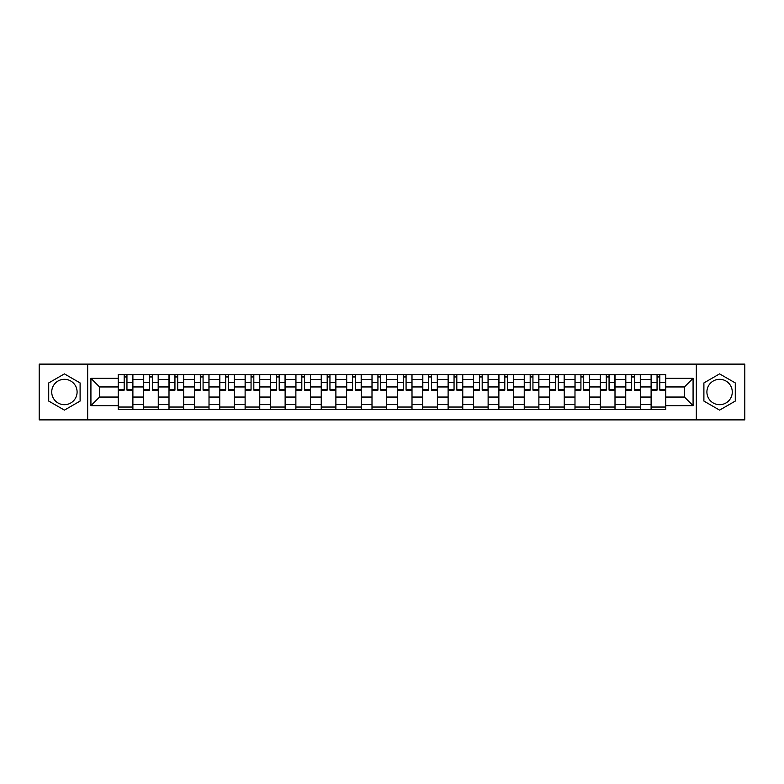 <?xml version="1.0" encoding="UTF-8"?>
<svg xmlns="http://www.w3.org/2000/svg" width="784" height="784" viewBox="0 0 784 784"><rect width="100%" height="100%" fill="white"/><g stroke="black" fill="none" stroke-linecap="round" stroke-linejoin="round"><path stroke-width="1.18" d="M64.415 404.691A12.691 12.691 0 0 1 51.724 392A12.691 12.691 0 0 1 64.415 379.309A12.691 12.691 0 0 1 77.097 392A12.691 12.691 0 0 1 64.415 404.691M719.585 404.691A12.691 12.691 0 0 1 706.903 392A12.691 12.691 0 0 1 719.585 379.309A12.691 12.691 0 0 1 732.276 392A12.691 12.691 0 0 1 719.585 404.691M696.329 419.891L744.8 419.891L744.8 364.109L39.2 364.109L39.2 419.891L696.329 419.891L696.329 364.109M143.629 409.483L143.629 379.476L132.888 379.476L132.888 409.483M132.888 379.476L132.888 374.517M143.629 379.476L143.629 374.517M158.26 374.517L158.26 409.483M169.001 409.483L169.001 374.517M183.642 374.517L183.642 409.483M194.373 409.483L194.373 374.517M209.014 374.517L209.014 409.483M219.745 409.483L219.745 374.517M234.387 374.517L234.387 409.483M245.118 409.483L245.118 374.517M259.759 374.517L259.759 409.483M270.5 409.483L270.5 374.517M285.131 374.517L285.131 409.483M295.872 409.483L295.872 374.517M310.513 374.517L310.513 409.483M321.244 409.483L321.244 374.517M335.885 374.517L335.885 409.483M346.616 409.483L346.616 374.517M361.257 374.517L361.257 409.483M371.998 409.483L371.998 374.517M386.63 374.517L386.63 409.483M397.37 409.483L397.37 374.517M412.002 374.517L412.002 409.483M422.743 409.483L422.743 374.517M437.384 374.517L437.384 409.483M448.115 409.483L448.115 374.517M462.756 374.517L462.756 409.483M473.487 409.483L473.487 374.517M488.128 374.517L488.128 409.483M498.869 409.483L498.869 374.517M513.5 374.517L513.5 409.483M524.241 409.483L524.241 374.517M538.882 374.517L538.882 409.483M549.613 409.483L549.613 374.517M564.255 374.517L564.255 409.483M574.986 409.483L574.986 374.517M589.627 374.517L589.627 409.483M600.358 409.483L600.358 374.517M614.999 374.517L614.999 409.483M625.74 409.483L625.74 374.517M640.371 374.517L640.371 409.483M651.112 409.483L651.112 374.517M651.112 397.047L640.371 397.047M625.74 397.047L614.999 397.047M600.358 397.047L589.627 397.047M574.986 397.047L564.255 397.047M549.613 397.047L538.882 397.047M524.241 397.047L513.5 397.047M498.869 397.047L488.128 397.047M473.487 397.047L462.756 397.047M448.115 397.047L437.384 397.047M422.743 397.047L412.002 397.047M397.37 397.047L386.63 397.047M371.998 397.047L361.257 397.047M346.616 397.047L335.885 397.047M321.244 397.047L310.513 397.047M295.872 397.047L285.131 397.047M270.5 397.047L259.759 397.047M245.118 397.047L234.387 397.047M219.745 397.047L209.014 397.047M194.373 397.047L183.642 397.047M169.001 397.047L158.26 397.047M143.629 397.047L132.888 397.047M651.112 386.953L640.371 386.953M625.74 386.953L614.999 386.953M600.358 386.953L589.627 386.953M574.986 386.953L564.255 386.953M549.613 386.953L538.882 386.953M524.241 386.953L513.5 386.953M498.869 386.953L488.128 386.953M473.487 386.953L462.756 386.953M448.115 386.953L437.384 386.953M422.743 386.953L412.002 386.953M397.37 386.953L386.63 386.953M371.998 386.953L361.257 386.953M346.616 386.953L335.885 386.953M321.244 386.953L310.513 386.953M295.872 386.953L285.131 386.953M270.5 386.953L259.759 386.953M245.118 386.953L234.387 386.953M219.745 386.953L209.014 386.953M194.373 386.953L183.642 386.953M169.001 386.953L158.26 386.953M143.629 386.953L132.888 386.953M99.548 397.047L118.247 397.047L118.247 386.953L99.548 386.953L99.548 397.047L90.924 405.661L90.924 378.339L118.247 378.339L118.247 386.953M665.753 386.953L665.753 397.047L684.452 397.047L684.452 386.953L665.753 386.953L665.753 374.517L118.247 374.517L118.247 378.339M665.753 378.339L693.076 378.339L693.076 405.661L665.753 405.661L665.753 397.047M118.247 397.047L118.247 409.483L665.753 409.483L665.753 405.661M118.247 405.661L90.924 405.661M87.671 419.891L87.671 364.109M80.105 382.935L64.415 373.88L48.716 382.935L48.716 401.065L64.415 410.12L80.105 401.065L80.105 382.935M735.284 382.935L719.585 373.88L703.895 382.935L703.895 401.065L719.585 410.12L735.284 401.065L735.284 382.935M132.888 407.043L118.247 407.043M124.186 376.957L126.949 376.957M158.26 407.043L143.629 407.043M149.558 376.957L152.331 376.957M183.642 407.043L169.001 407.043M174.94 376.957L177.703 376.957M209.014 407.043L194.373 407.043M200.312 376.957L203.076 376.957M234.387 407.043L219.745 407.043M225.684 376.957L228.448 376.957M259.759 407.043L245.118 407.043M251.056 376.957L253.82 376.957M285.131 407.043L270.5 407.043M276.429 376.957L279.202 376.957M310.513 407.043L295.872 407.043M301.811 376.957L304.574 376.957M335.885 407.043L321.244 407.043M327.183 376.957L329.946 376.957M361.257 407.043L346.616 407.043M352.555 376.957L355.319 376.957M386.63 407.043L371.998 407.043M377.927 376.957L380.691 376.957M412.002 407.043L397.37 407.043M403.309 376.957L406.073 376.957M437.384 407.043L422.743 407.043M428.681 376.957L431.445 376.957M462.756 407.043L448.115 407.043M454.054 376.957L456.817 376.957M488.128 407.043L473.487 407.043M479.426 376.957L482.189 376.957M513.5 407.043L498.869 407.043M504.798 376.957L507.571 376.957M538.882 407.043L524.241 407.043M530.18 376.957L532.944 376.957M564.255 407.043L549.613 407.043M555.552 376.957L558.316 376.957M589.627 407.043L574.986 407.043M580.924 376.957L583.688 376.957M614.999 407.043L600.358 407.043M606.297 376.957L609.06 376.957M640.371 407.043L625.74 407.043M631.669 376.957L634.442 376.957M665.753 407.043L651.112 407.043M657.051 376.957L659.814 376.957M90.924 378.339L99.548 386.953M684.452 397.047L693.076 405.661M684.452 386.953L693.076 378.339M126.949 389.57L132.81 389.57L132.81 390.128L126.949 390.128L126.949 374.674L132.81 374.674L129.556 374.674M132.81 389.57L132.81 374.674M124.186 376.79L126.949 376.79M129.311 374.674L118.335 374.674L118.335 390.128L124.186 390.128L124.186 374.674L121.834 374.674M152.331 389.57L158.182 389.57L158.182 390.128L152.331 390.128L152.331 374.674L158.182 374.674L154.928 374.674M158.182 389.57L158.182 374.674M149.558 376.79L152.331 376.79M154.683 374.674L143.707 374.674L143.707 390.128L149.558 390.128L149.558 374.674L147.206 374.674M177.703 389.57L183.554 389.57L183.554 390.128L177.703 390.128L177.703 374.674L183.554 374.674L180.3 374.674M183.554 389.57L183.554 374.674M174.94 376.79L177.703 376.79M180.055 374.674L169.079 374.674L169.079 390.128L174.94 390.128L174.94 374.674L172.578 374.674M203.076 389.57L208.936 389.57L208.936 390.128L203.076 390.128L203.076 374.674L208.936 374.674L205.682 374.674M208.936 389.57L208.936 374.674M200.312 376.79L203.076 376.79M205.437 374.674L194.452 374.674L194.452 390.128L200.312 390.128L200.312 374.674L197.95 374.674M228.448 389.57L234.308 389.57L234.308 390.128L228.448 390.128L228.448 374.674L234.308 374.674L231.055 374.674M234.308 389.57L234.308 374.674M225.684 376.79L228.448 376.79M230.81 374.674L219.834 374.674L219.834 390.128L225.684 390.128L225.684 374.674L223.322 374.674M253.82 389.57L259.68 389.57L259.68 390.128L253.82 390.128L253.82 374.674L259.68 374.674L256.427 374.674M259.68 389.57L259.68 374.674M251.056 376.79L253.82 376.79M256.182 374.674L245.206 374.674L245.206 390.128L251.056 390.128L251.056 374.674L248.704 374.674M279.202 389.57L285.053 389.57L285.053 390.128L279.202 390.128L279.202 374.674L285.053 374.674L281.799 374.674M285.053 389.57L285.053 374.674M276.429 376.79L279.202 376.79M281.554 374.674L270.578 374.674L270.578 390.128L276.429 390.128L276.429 374.674L274.077 374.674M304.574 389.57L310.425 389.57L310.425 390.128L304.574 390.128L304.574 374.674L310.425 374.674L307.171 374.674M310.425 389.57L310.425 374.674M301.811 376.79L304.574 376.79M306.936 374.674L295.95 374.674L295.95 390.128L301.811 390.128L301.811 374.674L299.449 374.674M329.946 389.57L335.807 389.57L335.807 390.128L329.946 390.128L329.946 374.674L335.807 374.674L332.553 374.674M335.807 389.57L335.807 374.674M327.183 376.79L329.946 376.79M332.308 374.674L321.322 374.674L321.322 390.128L327.183 390.128L327.183 374.674L324.821 374.674M355.319 389.57L361.179 389.57L361.179 390.128L355.319 390.128L355.319 374.674L361.179 374.674L357.925 374.674M361.179 389.57L361.179 374.674M352.555 376.79L355.319 376.79M357.68 374.674L346.704 374.674L346.704 390.128L352.555 390.128L352.555 374.674L350.193 374.674M380.691 389.57L386.551 389.57L386.551 390.128L380.691 390.128L380.691 374.674L386.551 374.674L383.298 374.674M386.551 389.57L386.551 374.674M377.927 376.79L380.691 376.79M383.053 374.674L372.077 374.674L372.077 390.128L377.927 390.128L377.927 374.674L375.575 374.674M406.073 389.57L411.923 389.57L411.923 390.128L406.073 390.128L406.073 374.674L411.923 374.674L408.67 374.674M411.923 389.57L411.923 374.674M403.309 376.79L406.073 376.79M408.425 374.674L397.449 374.674L397.449 390.128L403.309 390.128L403.309 374.674L400.947 374.674M431.445 389.57L437.296 389.57L437.296 390.128L431.445 390.128L431.445 374.674L437.296 374.674L434.042 374.674M437.296 389.57L437.296 374.674M428.681 376.79L431.445 376.79M433.807 374.674L422.821 374.674L422.821 390.128L428.681 390.128L428.681 374.674L426.32 374.674M456.817 389.57L462.678 389.57L462.678 390.128L456.817 390.128L456.817 374.674L462.678 374.674L459.424 374.674M462.678 389.57L462.678 374.674M454.054 376.79L456.817 376.79M459.179 374.674L448.193 374.674L448.193 390.128L454.054 390.128L454.054 374.674L451.692 374.674M482.189 389.57L488.05 389.57L488.05 390.128L482.189 390.128L482.189 374.674L488.05 374.674L484.796 374.674M488.05 389.57L488.05 374.674M479.426 376.79L482.189 376.79M484.551 374.674L473.575 374.674L473.575 390.128L479.426 390.128L479.426 374.674L477.064 374.674M507.571 389.57L513.422 389.57L513.422 390.128L507.571 390.128L507.571 374.674L513.422 374.674L510.168 374.674M513.422 389.57L513.422 374.674M504.798 376.79L507.571 376.79M509.923 374.674L498.947 374.674L498.947 390.128L504.798 390.128L504.798 374.674L502.446 374.674M532.944 389.57L538.794 389.57L538.794 390.128L532.944 390.128L532.944 374.674L538.794 374.674L535.541 374.674M538.794 389.57L538.794 374.674M530.18 376.79L532.944 376.79M535.296 374.674L524.32 374.674L524.32 390.128L530.18 390.128L530.18 374.674L527.818 374.674M558.316 389.57L564.166 389.57L564.166 390.128L558.316 390.128L558.316 374.674L564.166 374.674L560.923 374.674M564.166 389.57L564.166 374.674M555.552 376.79L558.316 376.79M560.678 374.674L549.692 374.674L549.692 390.128L555.552 390.128L555.552 374.674L553.19 374.674M583.688 389.57L589.548 389.57L589.548 390.128L583.688 390.128L583.688 374.674L589.548 374.674L586.295 374.674M589.548 389.57L589.548 374.674M580.924 376.79L583.688 376.79M586.05 374.674L575.064 374.674L575.064 390.128L580.924 390.128L580.924 374.674L578.563 374.674M609.06 389.57L614.921 389.57L614.921 390.128L609.06 390.128L609.06 374.674L614.921 374.674L611.667 374.674M614.921 389.57L614.921 374.674M606.297 376.79L609.06 376.79M611.422 374.674L600.446 374.674L600.446 390.128L606.297 390.128L606.297 374.674L603.945 374.674M634.442 389.57L640.293 389.57L640.293 390.128L634.442 390.128L634.442 374.674L640.293 374.674L637.039 374.674M640.293 389.57L640.293 374.674M631.669 376.79L634.442 376.79M636.794 374.674L625.818 374.674L625.818 390.128L631.669 390.128L631.669 374.674L629.317 374.674M659.814 389.57L665.665 389.57L665.665 390.128L659.814 390.128L659.814 374.674L665.665 374.674L662.411 374.674M665.665 389.57L665.665 374.674M657.051 376.79L659.814 376.79M662.166 374.674L651.19 374.674L651.19 390.128L657.051 390.128L657.051 374.674L654.689 374.674M625.74 379.476L614.999 379.476M600.358 379.476L589.627 379.476M574.986 379.476L564.255 379.476M549.613 379.476L538.882 379.476M524.241 379.476L513.5 379.476M498.869 379.476L488.128 379.476M473.487 379.476L462.756 379.476M448.115 379.476L437.384 379.476M422.743 379.476L412.002 379.476M397.37 379.476L386.63 379.476M371.998 379.476L361.257 379.476M346.616 379.476L335.885 379.476M321.244 379.476L310.513 379.476M295.872 379.476L285.131 379.476M270.5 379.476L259.759 379.476M245.118 379.476L234.387 379.476M219.745 379.476L209.014 379.476M194.373 379.476L183.642 379.476M169.001 379.476L158.26 379.476M651.112 379.476L640.371 379.476M625.74 404.524L614.999 404.524M600.358 404.524L589.627 404.524M574.986 404.524L564.255 404.524M549.613 404.524L538.882 404.524M524.241 404.524L513.5 404.524M498.869 404.524L488.128 404.524M473.487 404.524L462.756 404.524M448.115 404.524L437.384 404.524M422.743 404.524L412.002 404.524M397.37 404.524L386.63 404.524M371.998 404.524L361.257 404.524M346.616 404.524L335.885 404.524M321.244 404.524L310.513 404.524M295.872 404.524L285.131 404.524M270.5 404.524L259.759 404.524M245.118 404.524L234.387 404.524M219.745 404.524L209.014 404.524M194.373 404.524L183.642 404.524M169.001 404.524L158.26 404.524M143.629 404.524L132.888 404.524M651.112 404.524L640.371 404.524M126.949 382.572L132.81 382.572M118.335 389.57L124.186 389.57M118.335 382.572L124.186 382.572M152.331 382.572L158.182 382.572M143.707 389.57L149.558 389.57M143.707 382.572L149.558 382.572M177.703 382.572L183.554 382.572M169.079 389.57L174.94 389.57M169.079 382.572L174.94 382.572M203.076 382.572L208.936 382.572M194.452 389.57L200.312 389.57M194.452 382.572L200.312 382.572M228.448 382.572L234.308 382.572M219.834 389.57L225.684 389.57M219.834 382.572L225.684 382.572M253.82 382.572L259.68 382.572M245.206 389.57L251.056 389.57M245.206 382.572L251.056 382.572M279.202 382.572L285.053 382.572M270.578 389.57L276.429 389.57M270.578 382.572L276.429 382.572M304.574 382.572L310.425 382.572M295.95 389.57L301.811 389.57M295.95 382.572L301.811 382.572M329.946 382.572L335.807 382.572M321.322 389.57L327.183 389.57M321.322 382.572L327.183 382.572M355.319 382.572L361.179 382.572M346.704 389.57L352.555 389.57M346.704 382.572L352.555 382.572M380.691 382.572L386.551 382.572M372.077 389.57L377.927 389.57M372.077 382.572L377.927 382.572M406.073 382.572L411.923 382.572M397.449 389.57L403.309 389.57M397.449 382.572L403.309 382.572M431.445 382.572L437.296 382.572M422.821 389.57L428.681 389.57M422.821 382.572L428.681 382.572M456.817 382.572L462.678 382.572M448.193 389.57L454.054 389.57M448.193 382.572L454.054 382.572M482.189 382.572L488.05 382.572M473.575 389.57L479.426 389.57M473.575 382.572L479.426 382.572M507.571 382.572L513.422 382.572M498.947 389.57L504.798 389.57M498.947 382.572L504.798 382.572M532.944 382.572L538.794 382.572M524.32 389.57L530.18 389.57M524.32 382.572L530.18 382.572M558.316 382.572L564.166 382.572M549.692 389.57L555.552 389.57M549.692 382.572L555.552 382.572M583.688 382.572L589.548 382.572M575.064 389.57L580.924 389.57M575.064 382.572L580.924 382.572M609.06 382.572L614.921 382.572M600.446 389.57L606.297 389.57M600.446 382.572L606.297 382.572M634.442 382.572L640.293 382.572M625.818 389.57L631.669 389.57M625.818 382.572L631.669 382.572M659.814 382.572L665.665 382.572M651.19 389.57L657.051 389.57M651.19 382.572L657.051 382.572"/></g></svg>
